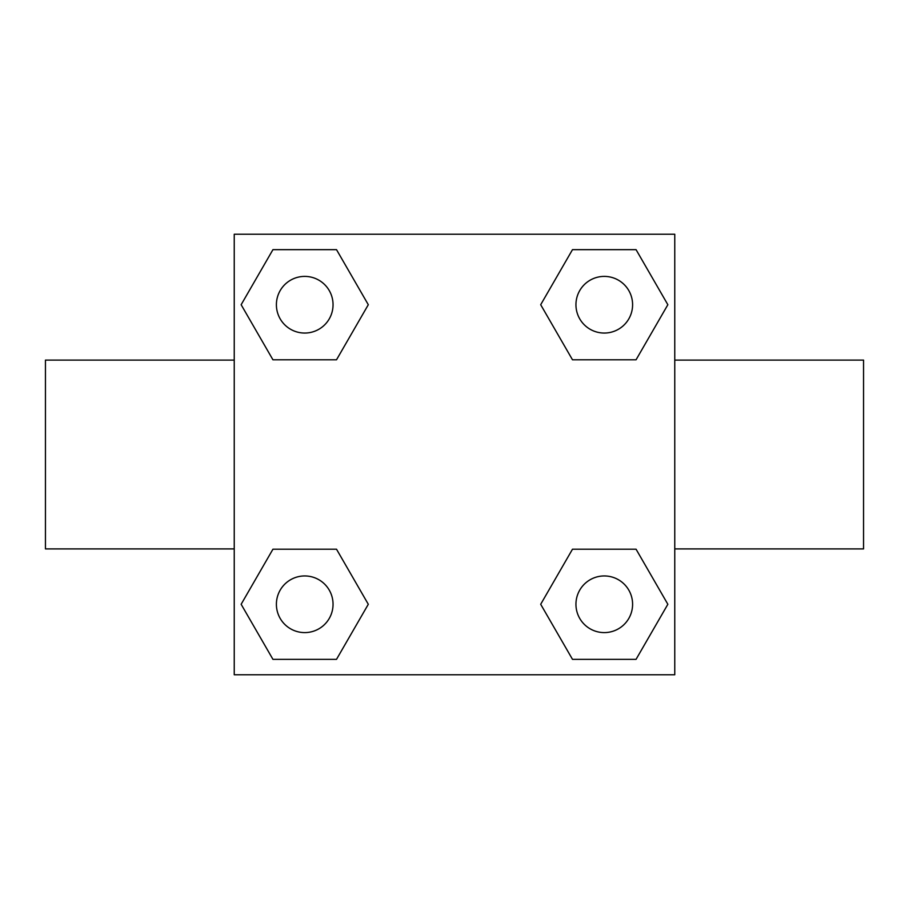 <?xml version="1.0" encoding="UTF-8"?>
<svg xmlns="http://www.w3.org/2000/svg" width="909" height="909" viewBox="0 0 909 909"><rect width="100%" height="100%" fill="white"/><g stroke="black" fill="none" stroke-linecap="round" stroke-linejoin="round"><path stroke-width="1.36" d="M336.512 359.794L272.939 359.794L241.146 304.72L272.939 249.657L336.512 249.657L368.304 304.72L336.512 359.794L272.939 359.794L309.662 359.794M309.662 549.206L336.512 549.206L368.304 604.28L336.512 659.343L272.939 659.343L241.146 604.28L272.939 549.206L336.512 549.206M599.338 359.794L572.488 359.794L540.696 304.72L572.488 249.657L636.061 249.657L667.854 304.72L636.061 359.794L572.488 359.794M572.488 549.206L636.061 549.206L667.854 604.28L636.061 659.343L572.488 659.343L540.696 604.28L572.488 549.206L636.061 549.206L599.338 549.206M674.762 548.9L863.55 548.9L863.55 360.1L674.762 360.1M234.238 360.1L45.45 360.1L45.45 548.9L234.238 548.9M234.238 234.238L674.762 234.238L674.762 674.762L234.238 674.762L234.238 234.238M636.061 659.343L572.488 659.343L636.061 659.343M632.596 604.28A28.315 28.315 0 0 0 590.111 579.749A28.315 28.315 0 0 0 590.111 628.801A28.315 28.315 0 0 0 632.596 604.28M336.512 659.343L272.939 659.343L336.512 659.343M333.046 604.28A28.315 28.315 0 0 0 290.562 579.749A28.315 28.315 0 0 0 290.562 628.801A28.315 28.315 0 0 0 333.046 604.28M572.488 249.657L636.061 249.657L572.488 249.657M632.596 304.72A28.315 28.315 0 0 0 590.111 280.199A28.315 28.315 0 0 0 590.111 329.251A28.315 28.315 0 0 0 632.596 304.72M272.939 249.657L336.512 249.657L272.939 249.657M333.046 304.72A28.315 28.315 0 0 0 290.562 280.199A28.315 28.315 0 0 0 290.562 329.251A28.315 28.315 0 0 0 333.046 304.72"/></g></svg>
